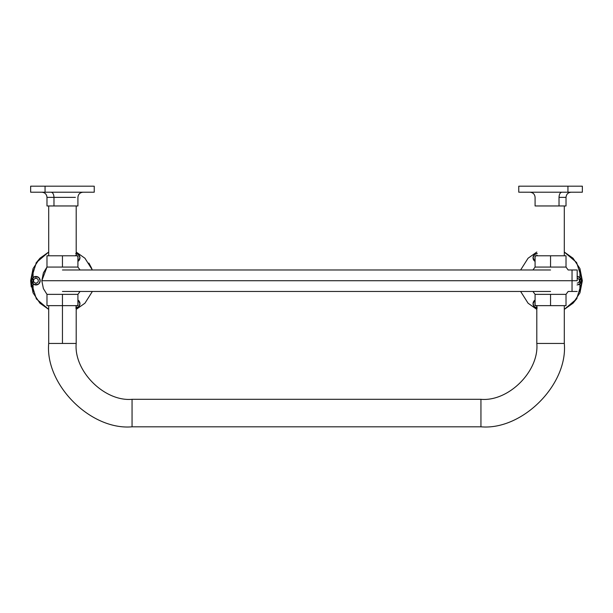 <?xml version="1.0" encoding="UTF-8"?>
<svg xmlns="http://www.w3.org/2000/svg" width="613" height="613" viewBox="0 0 613 613"><rect width="100%" height="100%" fill="white"/><g stroke="black" fill="none" stroke-linecap="round" stroke-linejoin="round"><path stroke-width="0.92" d="M577.193 280.723L577.193 269.981L577.193 280.723L572.036 280.723L577.193 280.723M62.449 280.723L550.551 280.723L62.449 280.723M33.071 268.555L33.079 292.907L30.65 280.723L33.071 268.555L39.952 258.249M33.071 292.884L39.96 303.205L48.695 309.389L36.382 298.929L30.65 280.723L36.382 262.51L48.695 252.05L39.96 258.234L36.006 263.054M76.196 253.529A4.253 4.253 0 0 1 77.912 261.391L79.958 257.759L78.709 254.747L75.706 253.498M77.912 258.594A2.36 2.36 0 0 0 77.912 256.916A2.36 2.36 0 0 1 77.912 258.594M77.031 255.797A2.36 2.36 0 0 0 76.196 255.445A2.36 2.36 0 0 1 77.031 255.797M35.929 283.083A2.36 2.36 0 0 1 33.569 280.723A2.36 2.36 0 0 1 35.929 278.356A2.36 2.36 0 0 0 33.569 280.723A2.36 2.36 0 0 0 35.929 283.083L35.929 284.976L38.941 283.727L40.182 280.723L38.941 277.712L35.929 276.463L32.918 277.712L31.677 280.723L32.918 283.727L35.929 284.976A4.253 4.253 0 0 1 31.677 280.723A4.253 4.253 0 0 1 35.929 276.463L35.929 278.356L35.929 276.463A4.253 4.253 0 0 1 40.182 280.723A4.253 4.253 0 0 1 35.929 284.976L35.929 283.083A2.36 2.36 0 0 0 38.29 280.723A2.36 2.36 0 0 0 35.929 278.356L35.929 278.356A2.36 2.36 0 0 1 38.29 280.723A2.36 2.36 0 0 1 35.929 283.083L35.929 283.083M77.912 302.845A2.36 2.36 0 0 1 77.912 304.523A2.36 2.36 0 0 0 77.912 302.845M77.031 305.642A2.36 2.36 0 0 1 76.196 305.994A2.36 2.36 0 0 0 77.031 305.642M76.196 252.05L84.931 258.234L92.371 269.981M92.371 291.459L84.931 303.205L76.196 309.389M46.979 255.797L77.912 255.797L46.979 255.797L46.979 267.076L43.393 272.823L41.822 280.723L43.393 288.616L46.979 294.363L46.979 305.642L77.912 305.642L77.912 294.363L80.058 291.459M80.058 269.981L77.912 267.076L77.912 255.797L62.449 255.797L62.449 267.076L47.032 267.076M75.706 307.941L78.709 306.692L79.958 303.68L77.912 300.041M77.912 300.048A4.253 4.253 0 0 1 76.196 307.91M30.65 280.723L31.255 286.922M91.82 268.555L88.885 263.054M75.706 255.391L77.376 256.088M77.376 305.358L75.706 306.048M579.929 292.884L573.04 303.205L564.305 309.389L576.618 298.929L582.35 280.723L576.618 262.51L564.305 252.05L573.04 258.234L579.929 268.555L582.35 280.723L579.929 292.884L579.921 268.532M536.804 307.91A4.253 4.253 0 0 1 535.088 300.048M535.088 302.845A2.36 2.36 0 0 0 535.088 304.523A2.36 2.36 0 0 1 535.088 302.845M535.969 305.642A2.36 2.36 0 0 0 536.804 305.994A2.36 2.36 0 0 1 535.969 305.642M577.193 278.363A2.36 2.36 0 0 1 577.423 283.053M535.088 258.594A2.36 2.36 0 0 1 535.088 256.916A2.36 2.36 0 0 0 535.088 258.594M535.969 255.797A2.36 2.36 0 0 1 536.804 255.445A2.36 2.36 0 0 0 535.969 255.797M536.804 309.389L528.069 303.205L520.629 291.459M520.629 269.981L528.069 258.234L536.804 252.05M566.021 305.642L535.088 305.642L566.021 305.642L566.021 294.363L568.167 291.459L566.021 294.363L550.551 294.363L565.968 294.363M577.193 291.459L568.159 291.459L572.036 291.459L572.036 269.981L568.159 269.981L566.021 267.076L566.021 255.797L535.088 255.797L535.088 267.076L532.942 269.981M532.942 291.459L535.088 294.363L535.088 305.642L550.551 305.642L550.551 294.363L543.264 294.363M535.088 300.041L533.042 303.68L534.291 306.692L537.294 307.941M577.071 284.976L580.082 283.727L581.323 280.723L580.082 277.712L577.071 276.463M537.294 253.498L534.291 254.747L533.042 257.759L535.088 261.399A4.253 4.253 0 0 1 536.804 253.529M577.193 276.471A4.253 4.253 0 0 1 578.304 284.792M577.193 283.083A2.36 2.36 0 0 0 577.423 278.386M573.04 303.205L576.994 298.385M537.294 306.048L535.624 305.358M535.624 256.088L537.294 255.391M76.196 205.96L76.196 255.797L76.196 205.96M48.695 255.797L48.695 205.96L48.695 255.797M79.836 186.191L30.65 186.191L30.65 192.206L45.055 192.206L45.055 186.191L45.055 192.206L79.836 192.206M47.247 205.96L77.644 205.96M31.202 192.206L93.689 192.206M70.909 205.96L53.982 205.96L53.982 197.363L75.399 197.363L53.982 197.363C53.806 194.252 52.864 192.536 51.163 192.206C52.864 192.536 53.806 194.252 53.982 197.363L46.979 197.363L46.979 205.96L53.982 205.96L53.982 197.363L46.979 197.363C46.672 194.229 44.956 192.513 41.822 192.206M93.567 186.191L31.324 186.191M533.164 192.206L567.945 192.206L567.945 186.191L567.945 192.206L582.35 192.206L582.35 186.191L533.164 186.191M535.417 205.96L565.692 205.96M519.433 192.206L581.676 192.206M542.091 205.96L559.018 205.96L559.018 197.363L559.018 205.96L566.021 205.96L566.021 197.363L559.018 197.363C559.194 194.252 560.136 192.536 561.837 192.206C560.136 192.536 559.194 194.252 559.018 197.363L566.021 197.363C566.328 194.229 568.044 192.513 571.178 192.206M581.798 186.191L519.311 186.191M564.305 205.96L564.305 255.797L564.305 205.96M46.979 305.642L62.449 305.642L62.449 294.363L46.979 294.363M41.822 280.723L83.069 280.723L41.822 280.723L46.979 267.076L69.736 267.076M77.859 267.076L62.449 267.076L62.449 255.797M47.032 294.363L77.859 294.363M62.449 305.642L77.912 305.642L62.449 305.642L62.449 343.449L62.449 294.363L69.736 294.363M566.021 255.797L550.551 255.797L550.551 267.076L566.021 267.076M571.178 280.723L529.931 280.723L571.178 280.723M535.141 294.363L550.551 294.363L550.551 305.642L564.305 305.642L536.804 305.642L536.804 343.449C539.302 371.087 508.583 401.806 480.944 399.308L132.056 399.308L480.944 399.308C508.583 401.806 539.302 371.087 536.804 343.449L564.305 343.449C568.029 384.696 522.192 430.533 480.944 426.809L132.056 426.809C90.808 430.533 44.971 384.696 48.695 343.449L76.196 343.449C73.698 371.087 104.417 401.806 132.056 399.308L132.056 426.809L480.944 426.809L480.944 399.308L480.944 426.809C522.192 430.533 568.029 384.696 564.305 343.449L536.804 343.449L536.804 305.642L550.551 305.642M565.968 267.076L535.141 267.076M550.551 255.797L535.088 255.797L550.551 255.797L550.551 267.076L543.264 267.076M572.036 280.723L572.036 269.981L577.193 269.981M76.196 343.449L48.695 343.449C44.971 384.696 90.808 430.533 132.056 426.809L132.056 399.308C104.417 401.806 73.698 371.087 76.196 343.449L76.196 305.642M564.305 343.449L564.305 305.642L564.305 343.449M550.551 269.981L62.449 269.981M550.551 291.459L62.449 291.459M94.241 186.191L94.241 192.206M77.912 205.96L77.912 197.363C78.219 194.229 79.935 192.513 83.069 192.206M518.759 186.191L518.759 192.206M535.088 205.96L535.088 197.363C534.781 194.229 533.065 192.513 529.931 192.206M566.021 294.363L568.159 291.459M48.695 343.449L48.695 305.642"/></g></svg>
